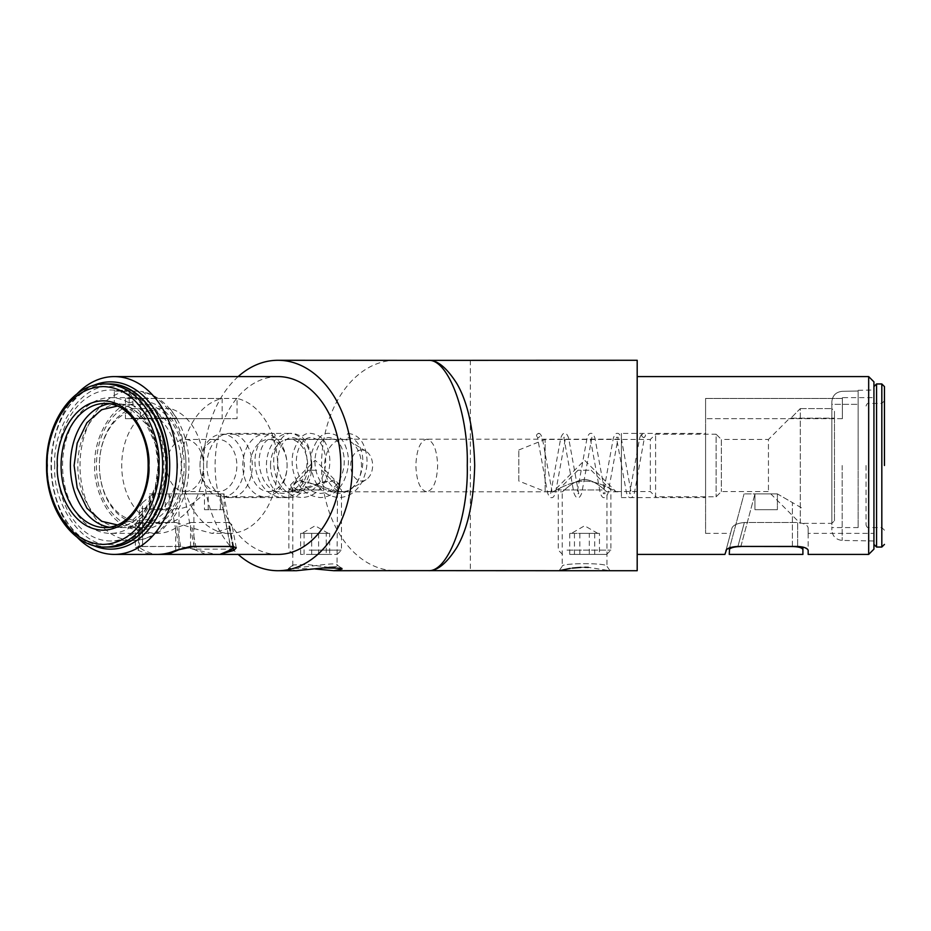 <?xml version="1.0" encoding="UTF-8"?>
<svg xmlns="http://www.w3.org/2000/svg" width="931" height="931" viewBox="0 0 931 931"><rect width="100%" height="100%" fill="white"/><g stroke="black" fill="none" stroke-linecap="round" stroke-linejoin="round"><path stroke-width="0.7" stroke-dasharray="4.66 3.49" d="M328.992 567.351L307.544 564.535L293.265 564.954L292.8 565.711C291.869 571.506 338.861 559.729 337.522 565.652L334.892 567.107M315.155 568.981L288.657 568.236L288.249 568.981L296.43 570.715M341.665 568.236L337.045 564.954L337.522 486.517L334.008 480.175L323.627 481.839L299.351 491.801L292.8 486.517L296.314 480.175L306.695 481.839L330.971 491.801L337.522 486.517M610.073 570.715L606.942 566.327C608.28 562.778 560.869 562.79 562.219 566.327C560.858 562.778 608.304 562.778 606.942 566.327L610.073 570.715L588.357 567.375M584.784 567.293L580.921 567.375M572.344 568.096L570.109 568.41M559.089 570.715L562.219 566.327L562.219 491.801C562.696 492.371 572.053 480.675 584.54 479.36C597.085 480.617 606.453 492.371 606.942 491.801L621.408 491.801L621.408 439.199L621.408 491.801M220.496 554.166L215.922 554.41L180.672 546.427L138.463 546.427L135.379 547.754L138.463 550.43A88.911 62.866 -90 0 0 157.06 554.41M77.122 537.222A88.911 62.866 90 0 1 51.414 465.5A88.911 62.866 90 0 1 77.122 393.778M277.962 376.59A88.911 62.866 -90 0 0 215.096 465.5A88.911 62.866 -90 0 0 277.962 554.41M92.623 545.205A83.65 59.142 90 0 1 51.414 465.5A83.65 59.142 90 0 1 92.623 385.795M238.173 376.59A105.215 74.399 -90 0 0 203.563 465.5A105.215 74.399 -90 0 0 238.173 554.41M237.044 398.456L140.325 398.456A67.87 47.993 -90 0 0 132.877 397.63A67.87 47.993 -90 0 0 125.441 398.456L222.16 398.456A67.87 47.993 -90 0 0 181.615 465.5A67.87 47.993 -90 0 0 229.596 533.37A67.87 47.993 -90 0 0 277.589 465.5A67.87 47.993 -90 0 0 237.044 398.456L237.044 418.682L222.16 418.682L222.16 398.456M62.575 465.5A67.87 47.993 90 0 1 110.556 397.63A67.87 47.993 90 0 1 158.549 465.5A67.87 47.993 90 0 1 110.556 533.37A67.87 47.993 90 0 1 62.575 465.5M292.8 565.652L292.8 486.517M330.971 491.801L426.759 491.801C433.334 490.137 436.965 481.362 437.651 465.5C436.965 449.638 433.334 440.863 426.759 439.199C420.184 440.863 416.553 449.638 415.866 465.5C416.553 481.362 420.184 490.137 426.759 491.801L562.219 491.801C562.708 492.371 572.088 480.617 584.621 479.36C597.108 480.675 606.465 492.371 606.942 491.801L606.942 566.327M270.514 465.5A26.301 18.597 90 0 1 289.122 439.199A26.301 18.597 90 0 1 307.719 465.5A26.301 18.597 90 0 1 289.122 491.801A26.301 18.597 90 0 1 270.514 465.5M206.903 465.5A32.096 22.693 90 0 1 229.596 433.404A32.096 22.693 90 0 1 252.289 465.5A32.096 22.693 90 0 1 229.596 497.596A32.096 22.693 90 0 1 206.903 465.5M311.815 465.5A32.096 22.693 -90 0 0 289.122 433.404A32.096 22.693 -90 0 0 266.429 465.5A32.096 22.693 -90 0 0 289.122 497.596A32.096 22.693 -90 0 0 311.815 465.5M637.188 554.41L637.188 376.59L637.188 554.41M289.122 439.199L621.408 439.199M842.369 397.63L842.369 398.456L705.582 398.456L705.582 533.37L705.582 398.456L842.369 398.456L842.369 397.63L873.93 397.63L873.93 533.37L873.93 397.63M808.166 533.37L808.166 528.063L808.166 533.37L873.93 533.37M808.166 554.41L808.166 528.063C807.782 525.131 804.268 523.28 797.646 522.5C804.256 523.269 807.759 525.131 808.166 528.063L808.166 550.43L807.398 549.092M805.234 547.824L797.646 546.427L797.646 522.5L744.358 522.5L797.646 522.5L797.646 546.427L737.946 546.427L728.368 548.394M725.982 550.43L731.975 528.063C733.267 525.072 737.387 523.21 744.358 522.5C737.399 523.21 733.279 525.061 731.975 528.063L724.912 554.41M705.582 533.37L730.556 533.37M621.408 433.404L621.408 497.596L621.408 433.404L705.582 433.404L705.582 497.596L705.582 433.404M621.408 497.596L705.582 497.596M233.378 548.324L229.538 528.063L231.854 524.456L228.223 522.5L232.75 546.427M190.541 546.427L190.541 522.5L228.223 522.5M190.541 522.5L175.656 528.063L175.656 550.43M138.463 550.43L138.463 528.063A67.87 47.993 -90 0 0 157.06 533.37A67.87 47.993 -90 0 0 175.656 528.063M138.463 528.063L135.379 524.386L138.463 522.5L138.463 546.427M180.672 546.427L176.145 522.5L138.463 522.5M176.145 522.5L192.333 528.063L196.569 550.43M229.538 528.063L211.942 533.37L192.333 528.063M637.188 360.285L637.188 570.715M125.441 398.456L125.441 418.682L222.16 418.682M125.441 418.682L140.325 418.682L140.325 398.456M237.044 418.682L140.325 418.682M868.67 376.59L868.67 554.41M727.192 549.057L726.541 549.593M873.93 381.85L873.93 549.15M705.582 398.456L705.582 418.682L705.582 398.456M842.369 418.682L842.369 398.456L842.369 418.682L705.582 418.682L842.369 418.682M834.467 520.743L834.467 411.269L834.467 520.743L831.837 523.373L831.837 408.593L834.467 411.269L834.467 418.147L834.467 411.269L831.837 408.593L831.837 523.373L800.276 523.373L800.276 408.593L790.908 418.147L789.756 418.147L834.467 418.147L790.908 418.147L800.276 408.593L800.276 523.373L768.447 491.545L721.362 491.545L716.102 496.805L655.599 496.805L655.599 434.195L655.599 496.805L650.338 491.545L615.88 491.545C614.332 490.974 598.168 480.792 584.598 481.094C571.052 480.78 554.841 490.963 553.282 491.545L545.124 491.545L545.124 439.455L545.124 491.545L518.823 481.024L518.823 449.976L518.823 481.024M518.823 449.976L545.124 439.455L650.338 439.455L650.338 491.545L650.338 439.455L655.599 434.195L716.102 434.195L716.102 496.805L716.102 434.195L721.362 439.455L721.362 491.545L721.362 439.455L768.447 439.455L768.447 491.545L768.447 439.455L789.756 418.147M800.276 408.593L831.837 408.593L800.276 408.593M553.282 491.545C554.829 490.974 570.994 480.792 584.563 481.094C598.121 480.78 614.32 490.963 615.88 491.545L584.587 460.24L553.282 491.545M643.612 437.617C641.11 436.22 641.11 434.812 643.612 433.404C646.102 434.812 646.102 436.22 643.612 437.617L644.496 437.291L634.43 492.836C633.127 496.421 631.8 498.004 630.462 497.596C629.112 498.004 627.785 496.421 626.493 492.836L616.415 437.291L618.196 437.291L608.118 492.836C606.826 496.421 605.499 498.004 604.149 497.596C602.799 498.004 601.484 496.421 600.181 492.836L590.114 437.291L591.895 437.291L581.817 492.836C580.525 496.421 579.198 498.004 577.848 497.596C576.498 498.004 575.183 496.421 573.88 492.836L563.814 437.291L565.582 437.291L555.516 492.836C554.213 496.421 552.898 498.004 551.548 497.596C550.198 498.004 548.871 496.421 547.579 492.836L537.501 437.291L538.397 437.617C540.888 436.22 540.888 434.812 538.397 433.404C535.895 434.812 535.895 436.22 538.397 437.617M145.899 411.269A55.243 39.055 90 0 1 177.344 470.783A55.243 39.055 90 0 1 138.463 520.743A55.243 39.055 90 0 1 99.396 465.5A55.243 39.055 90 0 1 131.015 411.269L132.877 408.593A57.873 40.917 -90 0 0 99.396 465.5A57.873 40.917 -90 0 0 140.325 523.373A57.873 40.917 -90 0 0 181.068 470.783A57.873 40.917 -90 0 0 147.761 408.593L145.899 411.269L145.899 418.147L131.015 418.147L131.015 411.269M140.325 523.373L162.634 523.373A57.873 40.917 90 0 1 121.891 470.783A57.873 40.917 90 0 1 155.198 408.593L161.819 418.147L176.704 418.147L170.082 408.593A57.873 40.917 90 0 1 203.563 465.5A26.045 18.411 -90 0 0 185.141 439.455A26.045 18.411 -90 0 0 166.73 465.5A26.045 18.411 -90 0 0 185.141 491.545L218.436 491.545A26.045 18.411 -90 0 0 236.858 465.5A26.045 18.411 -90 0 0 218.436 439.455A26.045 18.411 -90 0 0 200.025 465.5A26.045 18.411 -90 0 0 218.436 491.545M185.141 491.545A26.045 18.411 -90 0 0 203.563 465.5A57.873 40.917 90 0 1 162.634 523.373M170.082 408.593L147.761 408.593M185.141 439.455L218.436 439.455M222.16 496.805A31.305 22.135 -90 0 0 244.294 465.5A31.305 22.135 -90 0 0 222.16 434.195A31.305 22.135 -90 0 0 200.025 465.5A31.305 22.135 -90 0 0 222.16 496.805L264.939 496.805A31.305 22.135 -90 0 0 287.074 465.5A31.305 22.135 -90 0 0 264.939 434.195A31.305 22.135 -90 0 0 242.805 465.5A31.305 22.135 -90 0 0 264.939 496.805M222.16 434.195L264.939 434.195M268.663 491.545A26.045 18.411 -90 0 0 287.074 465.5A26.045 18.411 -90 0 0 268.663 439.455A26.045 18.411 -90 0 0 250.241 465.5A26.045 18.411 -90 0 0 268.663 491.545L293.021 491.545L320.392 482.956L331.995 481.222L339.792 484.865L337.29 491.545L343.062 491.545A26.045 18.411 -90 0 0 350.428 489.369A26.045 18.411 -90 0 0 361.472 465.5A26.045 18.411 -90 0 0 350.428 441.631A26.045 18.411 -90 0 0 343.062 439.455A26.045 18.411 -90 0 0 324.64 465.5A26.045 18.411 -90 0 0 343.062 491.545M268.663 439.455L343.062 439.455M337.29 491.545L309.93 482.956L298.316 481.222L290.53 484.865L293.021 491.545M361.659 449.976A15.524 10.974 -90 0 0 350.684 465.5A15.524 10.974 -90 0 0 361.659 481.024A15.524 10.974 -90 0 0 366.046 479.721A15.524 10.974 -90 0 0 372.633 465.5A15.524 10.974 -90 0 0 366.046 451.279A15.524 10.974 -90 0 0 361.659 449.976M176.704 418.147L145.899 418.147M131.015 418.147L161.819 418.147M132.877 408.593L155.198 408.593M273.795 437.617C275.564 436.22 275.564 434.812 273.795 433.404C272.027 434.812 272.027 436.22 273.795 437.617C268.244 438.117 264.101 441.783 261.378 448.637C257.701 458.867 258.539 469.399 263.869 480.245C268.803 488.728 275.204 493.104 283.094 493.383C290.984 493.104 297.385 488.728 302.307 480.245C307.649 469.399 308.475 458.867 304.798 448.637C302.086 441.783 297.943 438.117 292.392 437.617C288.901 436.837 279.579 441.294 277.787 459.158C277.38 468.281 279.661 476.439 284.618 483.631C287.702 488.95 293.393 492.196 301.691 493.383C309.581 493.104 315.981 488.728 320.916 480.245C326.246 469.399 327.084 458.867 323.406 448.637C320.683 441.783 316.54 438.117 310.989 437.617C307.498 436.837 298.176 441.294 296.384 459.158C295.988 468.281 298.269 476.439 303.227 483.631C306.299 488.95 311.99 492.196 320.287 493.383C328.178 493.104 334.59 488.728 339.512 480.245C344.854 469.399 345.68 458.867 342.003 448.637C339.28 441.783 335.148 438.117 329.597 437.617C326.094 436.837 316.773 441.294 314.981 459.158C314.585 468.281 316.866 476.439 321.823 483.631C324.896 488.95 330.586 492.196 338.896 493.383C346.774 493.104 353.186 488.728 358.109 480.245C363.451 469.399 364.277 458.867 360.6 448.637C357.876 441.783 353.745 438.117 348.194 437.617C346.425 436.22 346.425 434.812 348.194 433.404C349.963 434.812 349.963 436.22 348.194 437.617M740.878 546.427L754.948 493.907L754.948 509.688L754.948 493.907L744.055 493.907L777.397 493.907L754.948 493.907L740.855 546.52L792.386 546.52C798.728 546.718 802.243 547.765 802.906 549.674L802.906 554.41L729.252 554.41L729.252 549.15L744.055 493.907L729.601 547.859M740.855 546.52C734.734 546.672 730.87 547.614 729.252 549.36M792.386 546.52L792.386 502.565L777.397 493.907L777.397 509.688L777.397 493.907L777.397 509.688L754.948 509.688L777.397 509.688L754.948 509.688L754.948 493.907L754.948 509.688L777.397 509.688L777.397 493.907L802.906 508.64L792.386 502.565L792.386 546.427M802.906 549.674L802.906 547.056M194.626 549.15L178.985 546.52L169.023 493.907L165.299 493.907L165.299 509.688L149.437 509.688L149.437 493.907L224.08 493.907L184.163 493.907L194.626 549.15L231.086 549.15L220.356 493.907L230.306 546.427M231.842 549.36L231.086 549.15M193.881 549.36L205.786 554.41L215.922 554.41M165.299 509.688L169.023 509.688L169.023 493.907L184.163 493.907M149.437 493.907L165.299 493.907M178.985 546.52L142.548 546.52L139.475 547.44L142.548 549.674L153.708 554.41L205.786 554.41M169.023 509.688L153.149 509.688L153.149 493.907L142.548 502.565L142.548 546.52M224.08 493.907L224.08 509.688L204.483 509.688L204.483 493.907L193.892 502.565C188.923 506.231 183.966 508.256 179.008 508.64L142.548 508.64L139.475 506.86L142.548 502.565M208.207 509.688L208.207 493.907M204.483 509.688L220.356 509.688L220.356 493.907M153.149 509.688L149.437 509.688M220.356 509.688L224.08 509.688M321.137 489.962L288.854 489.962L321.137 489.962M309.173 550.14L341.468 550.14L309.173 550.14M310.151 554.41L337.185 554.41L310.151 554.41M316.656 470.236L308.58 470.236L316.656 470.236M329.69 533.37L300.62 533.37L329.69 533.37L329.69 554.41L300.62 554.41L329.69 554.41M318.611 554.41L318.611 533.37M304.076 554.41L304.076 533.37M300.62 554.41L300.62 533.37M311.699 554.41L311.699 533.37M326.234 533.37L318.972 533.37L327.968 533.37L326.234 533.37L326.234 554.41M602.136 489.962L558.274 489.962L602.136 489.962M567.026 550.14L610.887 550.14L567.026 550.14M569.877 554.41L606.616 554.41L569.877 554.41M588.974 470.236L578.011 470.236L588.974 470.236M599.448 533.37L569.725 533.37L599.448 533.37L599.448 554.41L569.725 554.41L599.448 554.41M594.723 554.41L594.723 533.37M579.85 554.41L579.85 533.37M569.725 554.41L569.725 533.37M574.45 554.41L574.45 533.37M589.311 533.37L581.875 533.37L594.374 533.37L589.311 533.37L589.311 554.41M114.28 391.032L125.569 391.311C130.037 392.044 132.47 395.594 132.877 401.948C112.663 404.729 93.414 436.837 94.776 465.5C92.937 484.341 106.611 529.029 140.325 529.914C174.027 529.029 187.701 484.341 185.863 465.5C187.224 436.837 167.976 404.729 147.761 401.948C147.366 395.605 144.922 392.056 140.453 391.311L129.165 391.032L129.165 404.322A62.074 43.897 90 0 1 165.613 465.5A62.074 43.897 90 0 1 121.717 527.574A62.074 43.897 90 0 1 77.82 465.5A62.074 43.897 90 0 1 114.28 404.322L114.28 391.032A75.213 53.183 90 0 1 122.648 390.298A75.213 53.183 90 0 1 129.165 391.032M125.569 391.311A74.934 52.986 -90 0 0 80.019 465.5A74.934 52.986 -90 0 0 133.936 540.422C144.782 540.015 154.604 536.047 163.391 528.529L175.005 515.169C184.175 500.831 188.818 484.283 188.946 465.5C189.377 430.32 169.395 396.653 141.361 391.416L140.453 391.311A74.934 52.986 -90 0 1 185.991 465.5A74.934 52.986 -90 0 1 133.936 540.422L111.487 540.981A75.481 53.381 90 0 1 57.187 465.5A75.481 53.381 90 0 1 111.487 390.019A75.481 53.381 90 0 1 163.937 465.5A75.481 53.381 90 0 1 111.487 540.981M54.766 465.5C52.357 426.293 82.836 383.188 110.556 386.586C138.288 383.188 168.767 426.282 166.358 465.5C168.767 504.707 138.288 547.812 110.556 544.414C82.836 547.812 52.357 504.718 54.766 465.5M117.422 524.921L132.598 520.208L146.365 506.801L155.349 486.936L158.177 465.5L155.349 444.064L146.365 424.199L132.598 410.792L117.422 406.079M121.717 527.574L140.325 527.574A62.074 43.897 -90 0 1 96.428 465.5A62.074 43.897 -90 0 1 132.877 404.322L114.28 404.322M140.325 527.574A62.074 43.897 -90 0 0 184.21 465.5A62.074 43.897 -90 0 0 147.761 404.322L147.761 401.948M129.165 404.322L147.761 404.322M132.877 404.322L132.877 401.948M831.837 465.5L831.837 401.948C832.407 395.605 835.852 392.056 842.183 391.311L858.149 391.032L858.149 390.287L858.149 465.5L858.149 391.032L842.183 391.311C835.863 392.044 832.419 395.594 831.837 401.948L831.837 404.322L858.149 404.322L831.837 404.322L831.837 529.914L831.837 465.5M873.93 465.5L873.93 386.586L873.93 465.5M884.45 465.5L884.45 386.586L884.45 465.5M866.039 465.5L866.039 524.944L866.039 465.5M858.149 465.5L858.149 527.574L858.149 465.5M395.943 360.285A105.215 74.399 -90 0 0 321.544 465.5A105.215 74.399 -90 0 0 395.943 570.715M470.341 360.285L470.341 570.715M737.946 546.427L744.358 522.5L737.946 546.427M193.892 546.427L193.892 502.565M179.008 549.104L179.008 508.64M142.548 508.64L142.548 549.674M108.694 547.044A81.544 57.664 90 0 1 51.042 465.5A81.544 57.664 90 0 1 108.694 383.956M104.982 547.044A81.544 57.664 90 0 1 47.318 465.5A81.544 57.664 90 0 1 104.982 383.956M109.579 527.225A62.074 43.897 -90 0 0 114.28 527.574A62.074 43.897 -90 0 0 158.177 465.5A62.074 43.897 -90 0 0 114.28 403.426A62.074 43.897 -90 0 0 109.579 403.775M842.183 465.5L842.183 540.434L842.183 465.5M876.56 383.956L876.56 547.044M881.82 383.956L881.82 547.044M868.67 465.5L868.67 527.574L868.67 465.5M881.82 465.5L881.82 527.574L881.82 465.5M132.877 397.63L110.556 397.63M289.122 433.404L229.596 433.404M236.288 547.812L231.854 524.456M135.379 524.386L135.379 547.754M293.265 564.954L288.657 568.236M229.596 533.37L211.942 533.37M157.06 533.37L110.556 533.37M299.351 491.801L289.122 491.801M289.122 497.596L229.596 497.596M538.397 433.404C539.736 432.996 541.062 434.579 542.366 438.164L552.432 493.709L550.652 493.709L560.73 438.164C562.021 434.579 563.348 432.996 564.698 433.404C566.048 432.996 567.363 434.579 568.666 438.164L578.733 493.709L576.964 493.709L587.03 438.164C588.334 434.579 589.649 432.996 590.999 433.404C592.349 432.996 593.675 434.579 594.967 438.164L605.045 493.709L603.265 493.709L613.331 438.164C614.635 434.579 615.961 432.996 617.3 433.404C618.65 432.996 619.976 434.579 621.28 438.164L631.346 493.709L629.565 493.709L639.644 438.164C640.935 434.579 642.262 432.996 643.612 433.404M290.53 484.865L315.155 460.24L339.78 484.865M366.046 451.279L350.428 441.631M366.046 479.721L350.428 489.369M348.194 433.404C355.851 434.416 361.112 438.559 363.974 445.844C368.606 457.33 367.978 469.282 362.089 481.699C356.585 491.777 348.857 497.084 338.896 497.596C315.423 495.222 308.824 471.68 311.443 453.56C315.993 439.188 322.045 432.473 329.597 433.404C337.255 434.416 342.515 438.559 345.378 445.844C350.009 457.33 349.381 469.282 343.492 481.699C337.988 491.777 330.249 497.084 320.287 497.596C310.128 496.27 303.099 492.138 299.188 485.191C293.044 475.427 290.926 464.883 292.846 453.56C297.396 439.188 303.436 432.473 310.989 433.404C318.658 434.416 323.918 438.559 326.781 445.844C331.413 457.33 330.784 469.282 324.896 481.699C319.391 491.777 311.652 497.084 301.691 497.596C278.229 495.222 271.631 471.68 274.238 453.56C278.788 439.188 284.839 432.473 292.392 433.404C300.05 434.416 305.321 438.559 308.184 445.844C312.816 457.33 312.188 469.282 306.287 481.699C300.783 491.777 293.056 497.084 283.094 497.596C273.132 497.084 265.393 491.777 259.889 481.699C254 469.282 253.372 457.33 258.003 445.844C260.866 438.559 266.126 434.416 273.795 433.404M223.626 493.907L233.588 546.45M139.475 547.44L139.475 506.86M321.73 470.236L341.468 489.962L341.468 550.14L337.185 554.41M328.306 533.37L315.155 525.771L302.005 533.37M308.58 470.236L288.854 489.962L288.854 550.14L293.125 554.41M591.162 470.236L610.887 489.962L610.887 550.14L606.616 554.41M597.737 533.37L584.587 525.771L571.436 533.37M578.011 470.236L558.274 489.962L558.274 550.14L562.545 554.41M104.982 403.426L114.28 403.426C138.638 402.704 159.538 432.647 158.945 465.5C159.538 498.353 138.638 528.296 114.28 527.574L104.982 527.574M122.648 390.298L111.487 390.019M873.93 540.981L842.183 540.434C835.887 539.724 832.442 536.209 831.837 529.914M866.039 406.056C866.761 403.926 867.634 403.053 868.67 403.426L881.82 403.426L884.45 400.796M884.45 530.205L881.82 527.574L868.67 527.574C867.634 527.947 866.761 527.074 866.039 524.944M858.149 527.574L831.837 527.574M858.149 390.287L873.93 390.019"/><path stroke-width="1.4" d="M238.173 554.41A105.215 74.399 -90 0 0 277.962 570.715L296.43 570.715L323.127 567.945L341.665 568.236L342.073 568.981L333.892 570.715L315.155 568.981M588.357 567.375L584.784 567.293M580.921 567.375L572.344 568.096M570.109 568.41L559.089 570.715L637.188 570.715L637.188 360.285L428.644 360.367C437.291 359.994 446.636 367.64 456.702 383.328C467.769 402.099 473.763 429.482 474.694 465.5C473.763 501.518 467.769 528.901 456.702 547.672C446.636 563.36 437.291 571.006 428.644 570.633L428.353 570.633C448.393 572.274 468.642 516.868 467.257 465.5C468.642 414.132 448.393 358.726 428.353 360.367L277.962 360.285A105.215 74.399 -90 0 0 238.173 376.59M77.122 393.778A88.911 62.866 90 0 1 114.28 376.59A88.911 62.866 90 0 1 177.146 465.5A88.911 62.866 90 0 1 114.28 554.41L157.06 554.41A88.911 62.866 -90 0 0 175.656 550.43L190.541 546.427L232.75 546.427L236.288 547.812L233.774 550.43L220.496 554.166M114.28 554.41A88.911 62.866 90 0 1 77.122 537.222M219.925 554.41L167.848 554.41L179.008 549.674L193.892 546.52L230.329 546.52L233.774 547.475L231.842 549.36L219.925 554.41L277.962 554.41A88.911 62.866 -90 0 0 340.827 465.5A88.911 62.866 -90 0 0 277.962 376.59L114.28 376.59M92.623 385.795A83.65 59.142 90 0 1 169.71 465.5A83.65 59.142 90 0 1 92.623 545.205M277.962 570.715A105.215 74.399 -90 0 0 352.36 465.5A105.215 74.399 -90 0 0 277.962 360.285M333.892 570.715L428.353 570.633M559.089 570.715L428.644 570.633M334.892 567.107L328.992 567.351M868.67 376.59L873.93 381.85L873.93 549.15L868.67 554.41L868.67 376.59L637.188 376.59M726.541 549.593L724.912 554.41L637.188 554.41M725.982 550.43C727.169 548.208 731.149 546.881 737.946 546.427L797.646 546.427C804.163 546.916 807.666 548.254 808.166 550.43L808.166 554.41L868.67 554.41M807.398 549.092L805.234 547.824M728.368 548.394L727.192 549.057M729.601 547.859L729.252 554.41L802.906 554.41L802.906 549.674C802.243 547.765 798.728 546.718 792.386 546.52L740.878 546.427M729.252 549.36C730.87 547.614 734.734 546.672 740.855 546.52M802.906 547.056L802.906 549.674M153.708 554.41L167.848 554.41M117.422 406.079L101.619 409.71L86.932 422.744L77.192 443.156L74.108 465.5L77.192 487.844L86.932 508.256L101.619 521.29L117.422 524.921M884.45 465.5L884.45 386.586L884.45 465.5M233.774 550.43L233.378 548.324M108.694 547.044C140.43 548.022 167.917 508.745 167.126 465.5C167.917 422.255 140.43 382.978 108.694 383.956A81.544 57.664 90 0 1 166.358 465.5A81.544 57.664 90 0 1 108.694 547.044L104.982 547.044A81.544 57.664 90 0 0 162.634 465.5A81.544 57.664 90 0 0 104.982 383.956C73.258 382.978 45.77 422.255 46.55 465.5C45.77 508.745 73.258 548.022 104.982 547.044M47.318 465.5C45.072 442.423 61.818 387.668 103.12 386.586C144.421 387.668 161.168 442.423 158.922 465.5C161.168 488.577 144.421 543.332 103.12 544.414C61.818 543.332 45.072 488.577 47.318 465.5M148.879 465.5C150.717 446.577 136.985 401.68 103.12 400.796C69.255 401.68 55.523 446.577 57.361 465.5C55.523 484.423 69.255 529.32 103.12 530.205C136.985 529.32 150.717 484.423 148.879 465.5A62.074 43.897 90 0 1 104.982 527.574A62.074 43.897 90 0 1 61.085 465.5A62.074 43.897 90 0 1 104.982 403.426A62.074 43.897 90 0 1 148.879 465.5M109.579 403.775A62.074 43.897 -90 0 0 70.384 465.5A62.074 43.897 -90 0 0 109.579 527.225M876.56 383.956L881.82 383.956L881.82 547.044L876.56 547.044L876.56 383.956L873.93 386.586M233.588 546.45L233.774 547.475M104.982 403.426C127.431 402.39 148.739 431.961 148.11 465.5C148.739 499.039 127.431 528.61 104.982 527.574M108.694 383.956L104.982 383.956M881.82 383.956L884.45 386.586M876.56 547.044L873.93 544.414M881.82 547.044L884.45 544.414"/></g></svg>
